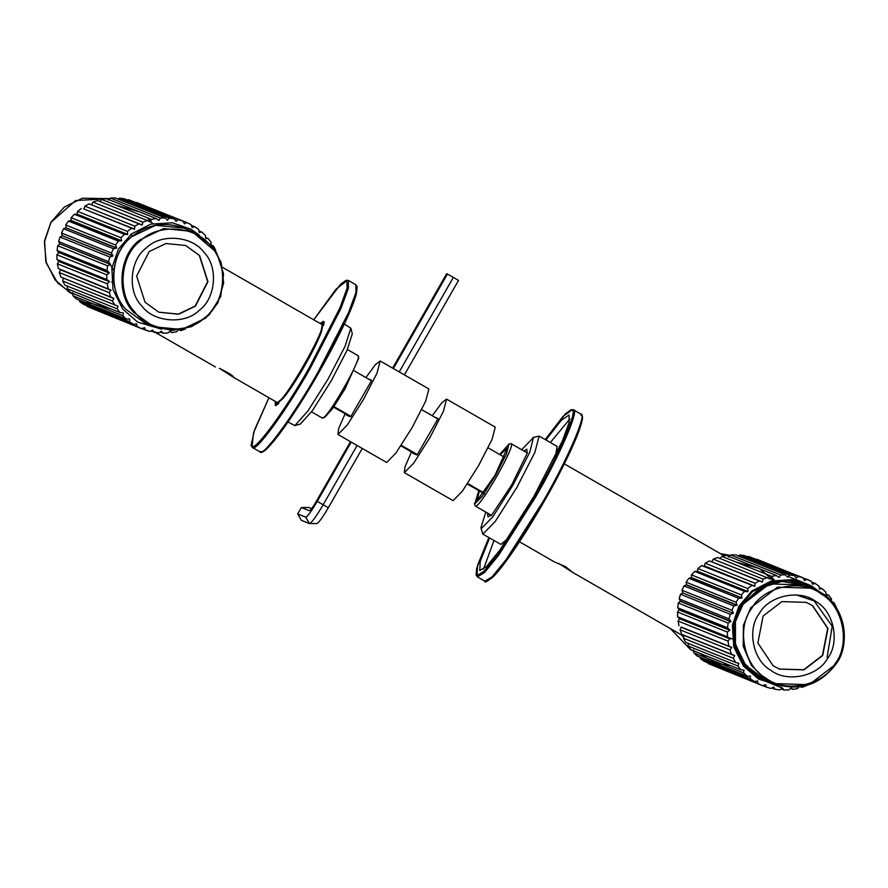 <?xml version="1.0" encoding="UTF-8"?>
<svg xmlns="http://www.w3.org/2000/svg" width="888" height="888" viewBox="0 0 888 888"><rect width="100%" height="100%" fill="white"/><g stroke="black" fill="none" stroke-linecap="round" stroke-linejoin="round"><path stroke-width="1.33" d="M504.373 457.198L488.111 447.841M437.851 418.947L421.722 409.668M371.462 380.763L354.412 370.962M483.938 492.851L467.654 483.494M417.427 454.601L401.265 445.31M351.038 416.428L333.966 406.615M333.599 407.148L349.872 416.505M400.91 445.854L416.261 454.678M467.299 484.027L483.56 493.384M433.832 416.772L438.017 418.459L437.606 419.391L417.083 455.011L412.898 453.324L413.297 452.392L412.898 453.324M438.017 418.459L437.606 419.391M411.488 451.937L405.017 466.811L404.329 472.638L453.08 500.666L462.382 491.153L478.565 465.667L492.052 439.394L495.271 427.15L446.52 399.112L441.802 402.786L432.29 415.751M404.329 472.638L413.686 463.159L429.881 437.673L443.367 411.399L446.586 399.145M367.443 378.599L371.628 380.275L371.217 381.218L350.693 416.827L346.509 415.151L346.908 414.219L346.509 415.151M371.628 380.286L371.217 381.218M365.9 377.578L375.413 364.613L380.197 360.972L376.978 373.215L363.492 399.489L347.297 424.975L338.006 434.487L338.628 428.627L345.099 413.764M380.197 360.972L428.882 388.966L425.663 401.221L412.176 427.494L395.993 452.969L386.691 462.493L337.94 434.454M499.6 454.456L508.946 444.2L506.482 453.968L495.437 475.513L482.295 496.203L474.736 503.94L478.799 490.642M474.425 503.507L475.302 506.038C479.165 509.69 516.871 443.856 511.044 443.634L508.524 444.2M527.317 452.98L511.044 443.634M479.32 490.942L477.156 500.366L495.005 475.335L507.181 448.151L500.122 454.756M554.623 562.015L565.567 566.655L572.882 572.527L558.83 563.503M484.493 493.95L480.475 491.608M357.964 355.6L357.908 355.566C363.725 355.799 326.029 421.634 322.166 417.971L324.686 417.404L332.634 408.524L344.955 388.977L358.785 358.097L357.964 355.6L347.397 349.517M322.166 417.971L311.533 411.866M224.231 370.751L219.336 368.354C228.294 372.572 233.133 375.646 233.855 377.567L219.713 368.498M215.495 367.01L155.644 332.6M233.921 377.567L276.934 402.342C281.762 406.915 328.893 324.62 321.611 324.331L322.588 326.118L321.645 330.935C319.758 336.696 316.05 344.788 310.534 355.222L302.464 369.63C294.439 383.172 287.801 392.94 282.562 398.934C278.321 402.752 276.423 403.874 276.856 402.297M323.654 325.397L323.243 323.687L321.489 324.253M276.668 402.186L277.067 403.996L278.743 403.485M683.549 637.307L681.751 635.131M815.262 589.454L811.121 586.824L792.562 580.508L771.361 581.918L752.425 591.674L739.66 606.704L733.288 625.385L734.598 646.675L744.222 665.656L759.14 678.41L777.044 684.637M759.34 677.944L744.577 665.312L735.042 646.52L733.743 625.43L740.048 606.937L767.62 583.616L786.635 580.508L804.506 584.204L810.811 587.245L812.453 588.222L777.588 587.157L750.76 607.725L743.356 625.496L743.256 646.32L751.403 665.423L765.101 678.809L774.192 683.594L765.645 680.985L759.34 677.944M803.995 584.004L809.789 586.846M679.509 618.692L677.644 616.816L677.5 612.054L679.242 609.723L677.699 607.769L678.299 603.041L680.352 601.076L679.176 598.845L680.497 594.272L682.706 592.94L733.31 613.253L730.347 614.285L680.486 594.227L679.142 598.856L729.026 618.869L730.946 621.389L728.149 623.065L678.288 603.008L677.677 607.78L727.55 627.794L729.836 630.036L727.35 632.067L677.477 612.01L677.622 616.816L727.494 636.829L730.08 638.761L727.96 641.092L678.11 621.067L679.509 618.692L730.103 639.016M682.706 592.94L733.31 613.253M682.805 592.696L682.006 590.254L731.856 610.278L733.399 613.009M681.973 590.276L684.026 585.902L686.524 584.804L686.147 582.206L735.997 602.231L737.118 605.116L733.888 605.96L684.038 585.936L681.973 590.265M680.297 601.32L730.891 621.644M680.352 601.076L730.946 621.389M679.22 609.978L729.825 630.302M679.242 609.723L729.836 630.036M679.486 618.437L730.08 638.761M681.695 634.343L680.108 629.881L681.152 627.25L731.745 647.563L729.969 649.894L680.086 629.836L681.695 634.343L734.587 655.522L733.322 658.274L683.438 638.217M681.152 627.25L731.745 647.563M681.085 627.006L731.679 647.319M678.976 625.751L678.11 621.067L678.976 625.751M733.322 658.274L735.597 662.437L685.747 642.424L683.46 638.25L684.093 635.431L734.698 655.755M737.906 662.97L738.883 663.369L737.939 666.011L688.056 645.965L689.132 647.419M737.939 666.011L740.836 669.763L690.986 649.75L688.089 645.987L688.289 643.056M735.597 662.437L738.883 663.369M743.689 670.018L743.711 672.926L693.85 652.902L693.617 649.905M740.836 669.763L744.211 670.229M750.182 676.012L750.482 678.843L700.632 658.818L700.199 657.32M697.135 656.01L747.163 676.168L750.549 676.157M757.453 680.907L758.108 683.616L708.247 663.591L707.858 662.814M704.539 661.482L754.4 681.507L757.73 681.018M704.495 661.449L700.743 658.896M708.269 663.602L762.392 685.625L765.589 684.681L766.388 687.123L762.603 685.614M770.951 688.444L766.388 687.123L770.951 688.444L773.681 687.023L775.113 689.299L771.95 688.022M761.371 679.609L782.539 688.111L784.071 690.065L781.274 688.933M788.844 689.898L784.071 690.065L788.844 689.898L791.219 687.789L793.051 689.41L790.475 688.378M779.831 689.876L775.124 689.299L779.831 689.876L782.539 688.111M793.073 689.41L797.746 688.5L793.073 689.421M800.721 686.679L801.842 687.368L800.288 686.735M797.713 688.5L799.489 686.169M801.831 687.356L806.582 685.436M836.019 607.492L833.799 602.453L836.108 606.648M831.257 601.82L831.468 598.878L828.571 595.138L826.106 595.149L825.696 591.963L822.255 588.722L819.591 589.033L818.914 586.047L814.995 583.383L818.914 586.047M825.929 594.072L828.56 595.127L831.468 598.878M831.39 601.487L833.799 602.453L831.401 602.031M819.346 587.556L822.244 588.722L825.696 591.963M788.366 576.567L810.533 585.47M811.699 582.062L814.995 583.383L812.631 584.293L811.288 581.274L807.003 579.265L804.55 580.508L803.018 577.766L748.606 556.432L798.467 576.445L796.214 578.121L794.294 575.591L744.433 555.577L739.737 555L789.587 575.013L787.601 577.078L785.325 574.825L735.453 554.811M756.942 559.262L811.288 581.274M747.607 556.854L748.64 556.443M738.283 555.932L739.737 555M778.576 577.133L776.345 575.48L726.495 555.455L721.833 556.365L771.683 576.39L770.407 579.087L717.704 557.509L713.253 559.14L763.103 579.165L762.237 582.084L709.357 560.916L762.237 582.084M728.582 557.054L730.735 554.978L780.585 574.991L779.187 577.366M731.079 554.945L734.176 554.811M769.341 578.488L770.651 579.02M720.057 558.696L721.8 556.365L724.408 555.821M711.643 561.771L762.47 581.973M711.876 561.66L713.253 559.14L717.704 557.509M754.645 586.324L701.642 565.589L754.856 586.191L704.262 565.867L705.205 563.225L755.066 583.25L754.856 586.191M705.161 563.236L709.368 560.916L705.161 563.236M747.796 591.708L744.588 591.441L694.738 571.417L697.202 571.395L747.985 591.541L697.391 571.217L697.89 568.531L747.74 588.544L747.985 591.541M697.846 568.542L701.642 565.589L697.846 568.542M741.857 598.101L738.672 598.279L688.822 578.255L691.264 577.788L742.024 597.902L691.419 577.589L691.486 574.902L741.336 594.927L742.024 597.902M691.441 574.925L694.738 571.417L691.441 574.925M686.113 582.228L688.822 578.255L686.113 582.228M686.391 585.025L736.996 605.339M686.524 584.804L737.118 605.116M199.045 230.947L201.931 232.101L205.383 235.387M205.572 237.496L208.203 238.55L205.75 238.561L205.361 235.376L201.931 232.101L199.278 232.401L198.623 229.415L194.716 226.729L198.635 229.426M208.203 238.55L211.111 242.357L208.203 238.55M211.133 245.01L213.409 245.932L211 245.477M210.856 245.266L211.078 242.335M215.584 250.904L213.398 245.921L215.673 250.127M178.766 329.337L180.841 330.602L185.648 328.649M83.55 304.373L133.466 324.42L136.574 323.831L137.152 326.562L87.29 306.538L141.425 328.604L144.633 327.683L145.399 330.136L149.95 331.479L152.703 330.07L154.112 332.356L158.819 332.967L161.305 331.213L163.07 333.189L167.843 333.056L170.23 330.958L172.061 332.6L176.756 331.724L172.072 332.6L169.464 331.557M176.723 331.724L178.521 329.404M185.359 329.004L180.863 330.614L179.176 329.936M158.819 332.967L150.927 331.08M167.843 333.056L163.07 333.189L160.251 332.057M149.95 331.479L141.581 328.593M87.313 306.549L86.891 305.727M76.235 298.868L126.251 319.047L129.282 318.903M129.648 319.047L129.559 321.734L79.709 301.72L79.276 300.177M69.764 292.141L119.98 312.598L122.822 312.865M123.354 313.076L122.822 315.773L72.949 295.737L74.037 296.836M76.401 299.023L72.971 295.748L72.761 292.763M110.967 290.076L58.297 268.498L110.967 290.076L109.235 292.651L59.363 272.594L60.939 277.112L113.831 298.301L112.532 301.043L62.682 281.03L64.935 285.214L117.05 305.772M118.071 306.182L117.105 308.813L67.222 288.778L68.309 290.276M70.13 292.574L67.244 288.8L67.477 285.858M113.93 298.535L63.226 277.988M63.337 278.222L62.66 280.997L64.924 285.203M109.424 281.507L107.293 283.827L57.443 263.814L58.275 268.498L57.42 263.769L58.83 261.194L57.01 259.551L106.86 279.576L109.424 281.507L58.83 261.194M111.033 290.332L60.373 269.763M60.939 277.112L59.363 272.594L60.44 270.008M109.457 281.762L58.863 261.449M58.652 252.47L57.132 250.516L106.982 270.529L109.246 272.794L58.652 252.47L109.224 273.049L106.749 274.803L56.876 254.745L56.987 259.551L56.899 254.789L58.63 252.725M59.818 243.834L58.652 241.592L108.514 261.616L110.423 264.147L59.818 243.834L110.367 264.402L107.615 265.801L57.742 245.743L57.098 250.516L57.764 245.787L59.774 244.078M58.63 241.603L60.007 236.985L58.63 241.603M62.327 235.475L61.55 233.022L111.4 253.036L112.92 255.788L62.238 235.709L112.832 256.033L109.868 257.043L60.018 237.018L62.238 235.709M61.516 233.033L63.592 228.682L61.516 233.033M66.1 227.606L65.745 225.008L115.595 245.021L116.694 247.919L65.978 227.828L116.572 248.141L113.453 248.74L63.603 228.716L65.978 227.828M121.645 240.737L118.293 241.092L68.443 221.068L65.712 225.019L68.431 221.045L71.051 220.424L71.14 217.738L120.99 237.751L121.645 240.737L71.051 220.424M74.392 214.252L71.096 217.749L74.403 214.263L77.056 214.097L77.589 211.4L127.439 231.424L127.65 234.41L77.056 214.097M121.49 240.937L70.896 220.624M77.545 211.422L81.341 208.48L77.534 211.411M127.65 234.41L76.868 214.274M127.461 234.587L124.265 234.288L74.403 214.274M83.972 208.791L84.937 206.16L134.787 226.174L134.565 229.104L83.75 208.935L134.354 229.248L83.75 208.935M91.619 204.64L93.007 202.12L142.857 222.144L142.213 224.953L91.386 204.739L141.98 225.053L89.1 203.863L84.893 206.16L89.111 203.874L91.386 204.739M97.469 200.522L92.974 202.131L97.48 200.522L147.341 220.546L142.857 222.144M99.811 201.731L101.609 199.412L151.459 219.425L150.405 222.044L149.162 221.545M104.151 198.879L106.249 198.535M150.405 222.044L147.341 220.546M108.347 200.144L110.512 198.079L160.362 218.093L158.952 220.457L158.364 220.224M158.952 220.457L156.122 218.548L106.271 198.535L104.629 198.79M118.071 199.079L119.514 198.157L169.364 218.182L167.233 220.08M167.621 220.235L165.113 217.96L115.24 197.946M127.395 200.055L128.383 199.656L178.233 219.669L175.935 221.256M176.224 221.378L174.07 218.792L124.209 198.768L119.636 198.168M136.752 202.531L186.758 222.544L184.538 223.854L182.773 221.012L128.405 199.656M191.442 225.408L194.716 226.729L192.13 227.483L191.031 224.586L186.758 222.544L191.031 224.586M113.819 270.518L110.279 264.458M158.763 312.188L178.444 314.086L195.149 306.083L207.681 281.574L199.323 255.422L185.57 245.443M199.6 255.533L185.703 245.499L165.967 243.534L149.184 251.548L136.652 276.057L145.01 302.209L158.897 312.243L178.643 314.208L195.416 306.194L207.947 281.685L199.6 255.533M141.647 305.761C127.184 291.508 129.803 259.662 146.42 247.863C160.673 233.278 192.363 235.775 204.029 252.414C218.492 266.666 215.862 298.501 199.256 310.312C185.004 324.897 153.313 322.399 141.647 305.761M779.375 669.064L803.74 669.741L822.443 655.366L827.694 628.349L812.409 605.605L806.182 602.319M773.137 665.767L779.509 669.119L803.94 669.874L822.721 655.477L827.971 628.46L812.687 605.716L806.315 602.375L781.884 601.609L763.103 616.017L757.853 643.023L773.137 665.767M816.039 601.642C833.91 611.255 840.215 642.535 827.505 658.508C817.859 676.49 786.69 682.972 770.851 670.274C752.991 660.661 746.686 629.381 759.384 613.408C769.041 595.426 800.199 588.944 816.039 601.642M351.204 442.091L317.238 501.398C311.388 511.355 307.548 516.616 305.738 517.182L297.691 513.952L301.387 520.357L309.435 523.587C311.588 522.899 316.172 516.616 323.165 504.739L328.305 507.758C322.455 517.715 318.614 522.976 316.805 523.554M311.621 508.635L308.758 507.481L301.376 507.525L297.691 513.952M350.494 441.68L316.472 501.087C312.887 507.181 310.534 510.4 309.424 510.755L301.376 507.525M316.916 523.565L309.435 523.587L305.738 517.182M393.34 368.531L447.441 274.059L446.664 273.748L392.618 368.12M447.441 274.059L453.357 277.389L399.223 371.917M357.098 445.476L323.165 504.739L317.238 501.398M453.357 277.389L458.508 280.419L404.406 374.891M362.271 448.451L328.305 507.758M294.86 425.574L300.388 424.042L312.498 410.534L331.257 380.774L346.942 350.527L352.303 333.766L350.849 328.216L345.066 346.287L328.138 378.91L307.914 411L294.86 425.574L287.99 422.033M344.333 324.053L350.849 328.216M275.269 401.387L275.324 405.561L275.924 405.561L287.135 393.04L304.517 365.468L319.047 337.44L324.02 321.911L323.576 321.312L320.08 323.443M276.723 405.183L276.434 402.053M321.256 324.12L324.098 322.799M527.428 452.769L526.884 452.458L527.461 452.691L511.766 484.77L491.719 515.107L487.956 516.871L487.523 513.075M526.884 452.458L526.884 449.184L523.876 451.004M490.798 515.218L487.967 513.597M521.667 449.728L533.466 437.562L529.703 452.425L512.898 485.225L492.884 516.727L481.385 528.493L480.896 527.838L485.814 512.087M480.896 527.838L482.883 534.099L495.282 521.411L516.871 487.434L534.854 452.403L539.138 436.075L532.811 437.562M482.795 534.054L500.81 544.399L507.903 538.572M555.666 455.5L557.065 446.375L539.138 436.075M489.566 537.95L480.208 561.482L479.775 570.54L486.491 566.533L499.589 550.482L533.821 496.581L562.359 441.014L569.23 422.311L569.008 415.04L561.338 420.246L545.909 439.971M569.885 418.958L550.338 442.513M493.994 540.492L483.472 569.241M278.333 401.953L284.793 396.259M320.446 334.254L322.089 325.785M774.425 580.241L770.662 575.979M735.764 561.96L759.44 568.564L773.37 580.475M693.628 651.126L690.22 649.328L670.396 628.593L690.209 649.328L693.628 651.126M720.357 553.613L730.103 555.433L720.357 553.613M147.131 217.693L152.769 223.609M115.806 205.106L138.828 211.699M50.871 222.433L75.58 200.544L109.768 198.635L82.406 198.224L64.402 207.004L51.104 222.022L44.4 241.98L46.22 262.948L57.665 282.95L72.761 294.128L69.608 292.463L55.112 279.964L45.788 261.405L44.589 240.626L50.871 222.433M796.514 594.993L814.13 600.91L832.211 626.229L827.117 657.065M782.217 686.058L758.696 679.187L743.534 666.222L733.743 646.919L732.4 625.263L738.883 606.271L751.859 590.975L771.128 581.052L792.684 579.609L811.565 586.047L819.979 591.996M803.018 577.766L798.467 576.445M794.294 575.591L789.587 575.013M785.325 574.825L780.585 574.991M776.345 575.48L771.683 576.39M767.576 577.533L763.103 579.165M759.218 580.941L755.066 583.25M751.492 585.614L747.74 588.544M744.588 591.441L741.336 594.927M738.672 598.279L735.997 602.231M733.888 605.96L731.856 610.278M730.347 614.285L729.026 618.869M728.149 623.065L727.55 627.794M727.35 632.067L727.494 636.829M727.96 641.092L728.848 645.765M729.969 649.894L731.568 654.367M743.711 672.926L747.163 676.168M750.482 678.843L754.4 681.507M758.108 683.616L762.392 685.625M700.266 653.479L707.98 658.829L719.491 663.691M720.157 663.88L730.58 665.645M697.313 656.154L694.927 653.968M87.057 301.776L87.612 302.087M88.145 302.386L110.556 308.813M83.616 304.406L79.82 301.798M110.856 198.057L115.251 197.946M182.773 221.012L178.233 219.669M174.07 218.792L169.364 218.182M165.113 217.96L160.362 218.093M156.122 218.548L151.459 219.425M138.961 223.887L134.787 226.174M131.202 228.516L127.439 231.424M124.265 234.288L120.99 237.751M118.293 241.092L115.595 245.021M113.453 248.74L111.4 253.036M109.868 257.043L108.514 261.616M107.615 265.801L106.982 270.529M106.749 274.803L106.86 279.576M107.293 283.827L108.147 288.511M109.235 292.651L110.811 297.136M112.532 301.043L114.785 305.228M117.105 308.813L119.98 312.598M122.822 315.773L126.251 319.047M129.559 321.734L133.466 324.42M161.605 329.193L137.773 322.144L122.688 309.068L113.031 289.688L111.844 268.032L118.459 249.073L131.535 233.877L150.86 224.087L172.439 222.799L191.275 229.359L199.378 235.131M137.152 326.562L141.425 328.604M140.482 240.837C157.942 222.966 196.748 226.029 211.055 246.409C228.771 263.869 225.552 302.875 205.195 317.327C187.734 335.209 148.929 332.145 134.621 311.766C116.905 294.305 120.124 255.3 140.482 240.837M133.733 312.387L153.591 326.717L181.785 329.526L205.75 318.071L217.782 303.052L223.654 283.061L221.134 262.404L211.721 245.699L191.875 231.368L163.681 228.571L139.716 240.015C118.948 254.767 115.662 294.572 133.733 312.387M131.613 236.763L155.578 225.308L183.772 228.116L191.875 231.368L216.561 252.47L223.598 273.959L220.735 296.437L209.18 314.863L191.63 326.651L172.594 330.369L153.591 326.717L145.488 323.465L125.63 309.135C107.559 291.32 110.845 251.515 131.613 236.763M835.175 663.58C823.343 685.614 785.181 693.55 765.767 677.999C743.889 666.211 736.163 627.905 751.725 608.336C763.547 586.302 801.72 578.365 821.123 593.917C843.012 605.705 850.737 644.011 835.175 663.58M821.589 593.018L812.487 588.245L821.589 593.018C843.212 605.916 852.536 639.848 835.641 664.524C819.546 685.325 799.067 691.674 774.192 683.594L809.09 684.67L835.919 664.102C851.792 644.133 843.911 605.039 821.589 593.018M774.192 683.594L756.998 675.557L743.3 662.171L735.153 643.067L735.253 622.244L742.657 604.473L769.485 583.904L804.384 584.981L812.487 588.245M261.383 451.47C264.191 457.142 295.715 413.864 318.692 372.771L347.996 316.039L355.777 295.826L356.743 286.68M259.984 451.848L260.117 451.914C262.171 449.606 256.466 459.307 273.393 441.614C283.283 429.626 295.293 411.954 309.413 388.6C322.178 367.321 333.2 347.097 342.491 327.938C349.861 312.598 354.523 301.099 356.465 293.429L357.143 286.735L355.877 284.759L355.955 292.507L348.573 312.598L317.915 372.305C294.683 413.841 262.826 457.586 259.984 451.848M310.389 367.987L341.048 308.269L348.429 288.178L348.351 280.43L346.009 280.331L340.559 284.282L313.73 319.791L335.819 289.433L346.808 280.741L347.141 288.023L339.971 307.792L309.401 367.432C286.413 408.524 254.9 451.803 252.092 446.12L253.535 432.811L268.92 397.735L254.479 430.092L251.049 445.487L252.47 447.519C255.3 453.257 287.157 409.512 310.389 367.987M488.866 537.551L476.712 568.253L476.068 574.902L477.333 576.845L484.548 572.538L498.612 555.289L535.409 497.38C559.54 456.199 580.33 408.014 573.215 409.757L571.062 409.712L565.534 413.719L545.21 439.571L563.003 416.383L571.817 410.134C578.865 408.413 558.297 456.088 534.421 496.825L498.013 554.123L484.093 571.184L477.111 575.513L477.578 565.245L488.877 537.551M580.741 414.086C587.856 412.343 567.066 460.528 542.934 501.698L506.138 559.618L492.074 576.856L484.848 581.174C484.304 583.005 486.901 581.718 492.64 577.322C504.606 566.078 531.102 525.84 552.125 487.146C564.59 464.213 573.459 445.665 578.732 431.513C581.518 424.009 582.661 418.881 582.162 416.117L580.896 414.152L573.37 409.823M486.946 580.952L494.516 575.357L508.469 557.864L543.711 502.164C567.587 461.438 588.156 413.764 581.118 415.484M475.247 506.005L490.964 515.051M519.48 541.813L554.623 562.026M683.827 636.319L572.882 572.527M724.242 555.844L564.291 463.869M321.678 324.364L222.533 267.355M323.243 323.687L323.942 324.098M277.067 403.996L277.766 404.395M111.588 281.984L113.942 282.495M132.656 235.886L130.603 234.632M729.359 637.906L732.611 638.96M801.842 687.368L806.337 685.725M724.819 555.744L726.473 555.455M732.245 554.878L732.9 554.856M690.187 648.773L689.432 647.807M685.736 642.413L683.438 638.228M69.342 291.608L68.554 290.598M112.043 197.991L112.676 197.969M113.975 197.935L115.24 197.935M183.772 228.116C164.957 221.345 147.663 224.153 131.868 236.541C110.234 253.879 107.459 288.844 125.63 309.135L145.488 323.465M804.384 584.981L781.795 581.462L759.895 588.2L743.711 602.919L735.442 621.367L735.475 644.555L745.676 665.323L766.089 680.341M355.877 284.759L348.351 280.43M252.314 447.452L259.84 451.781M477.333 576.845L484.848 581.174"/></g></svg>
